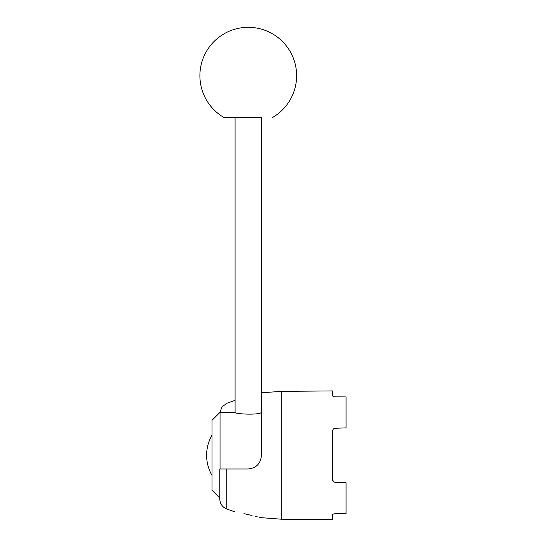 <?xml version="1.0" encoding="UTF-8"?>
<svg xmlns="http://www.w3.org/2000/svg" width="547" height="547" viewBox="0 0 547 547"><rect width="100%" height="100%" fill="white"/><g stroke="black" fill="none" stroke-linecap="round" stroke-linejoin="round"><path stroke-width="0.82" d="M252.017 515.493C264.119 518.351 264.119 518.351 252.017 515.493L243.962 513.66C231.873 511.089 231.873 511.089 243.962 513.66L252.017 515.493M226.738 468.991L226.738 509.018C222.335 507.11 220.017 503.76 219.778 498.967L219.778 468.991L247.989 468.991C256.071 468.28 260.55 463.801 261.425 455.555L261.425 392.787L281.261 391.372L281.261 519.199L260.974 517.653M260.365 517.483L259.066 517.134M257.104 516.628L255.08 516.149M219.853 412.493L222.041 406.92L226.738 403.33L235.094 400.349M335.215 428.26C333.588 428.506 332.726 429.402 332.624 430.947L332.624 430.94C332.726 429.402 333.588 428.506 335.215 428.26L346.053 427.884L346.053 396.917L335.215 396.848C333.588 396.732 332.726 396.349 332.624 395.7L332.624 390.92L281.261 391.372M333.424 429.033L333.766 428.745L333.424 429.033M334.265 428.465L334.949 428.28L334.265 428.465M335.215 513.729C333.588 513.838 332.726 514.221 332.624 514.871C332.726 514.221 333.588 513.838 335.215 513.729L346.053 513.654L346.053 482.693L335.215 482.31C333.588 482.064 332.726 481.169 332.624 479.623L333.424 481.538L334.949 482.29L334.265 482.105M333.766 481.825L333.424 481.538M332.624 479.623L332.624 430.947M281.261 519.199L332.624 519.65L332.624 514.871M332.624 395.7C332.726 396.349 333.588 396.732 335.215 396.848M219.778 498.967L219.778 498.139M220.044 468.991L220.044 412.294L211.99 420.356L211.99 490.215L219.778 498.002M261.425 412.383C259.141 415.358 233.966 414.017 234.827 412.294L220.044 412.294M235.094 412.383L235.094 117.564M272.44 117.564A48.362 48.362 0 0 0 276.666 36.54A48.362 48.362 0 0 0 200.947 65.667A48.362 48.362 0 0 0 224.079 117.564L261.692 117.564M226.738 509.018L234.554 511.739M261.425 392.787L261.425 117.564M211.99 435.18A40.3 40.3 0 0 0 211.99 475.391"/></g></svg>
